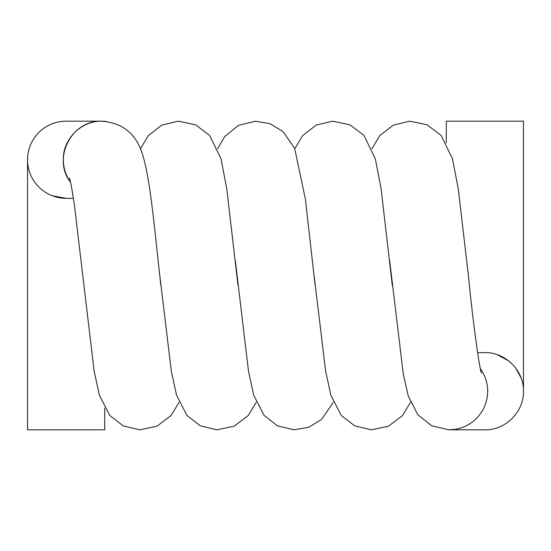 <?xml version="1.0" encoding="UTF-8"?>
<svg xmlns="http://www.w3.org/2000/svg" width="551" height="551" viewBox="0 0 551 551"><rect width="100%" height="100%" fill="white"/><g stroke="black" fill="none" stroke-linecap="round" stroke-linejoin="round"><path stroke-width="0.83" d="M480.403 368.695C485.204 375.5 487.628 383.007 487.676 391.238C487.428 403.697 482.407 413.897 472.606 421.832C482.414 413.884 487.442 403.683 487.69 391.238C487.642 383.007 485.211 375.486 480.396 368.667M389.633 260.416L403.27 373.957L408.229 395.907L417.851 414.758L431.64 425.758L448.776 429.821L455.401 429.305C461.745 428.23 467.475 425.744 472.606 421.832M160.796 285.225L159.762 275.5C153.646 220.717 149.72 173.441 141.104 150.285C134.32 132.343 121.151 122.646 101.604 121.186C71.485 119.946 51.828 158.778 70.597 182.312C65.783 175.507 63.358 167.986 63.31 159.756C62.704 139.389 81.197 120.6 101.894 121.179L66.127 121.179A38.577 38.577 0 0 0 27.55 159.756A38.577 38.577 0 0 0 66.127 198.339L52.242 195.75M105.661 121.365L101.894 121.179M449.148 429.814L484.873 429.814C505.57 430.4 524.063 411.604 523.45 391.238C524.063 370.871 505.57 352.075 484.873 352.654L477.552 352.654M520.998 377.697L515.522 367.813M508.614 360.829L497.291 354.713M104.711 408.119L104.711 429.814L27.55 429.814L27.55 159.756M446.289 142.881L446.289 121.179L523.45 121.179L523.45 391.238M179.047 402.299L171.03 415.592L156.945 426.233L139.699 429.808L123.204 425.861L109.78 415.44L99.387 395.225L94.152 371.14L74.275 203.946L71.279 185.591L69.543 178.083M237.956 285.225L226.798 188.965L220.992 158.75L209.614 135.401L195.522 124.767L178.283 121.186L161.787 125.139L148.357 135.553L140.471 148.694M256.208 402.299L248.198 415.592L234.106 426.226L216.86 429.808L200.364 425.861L186.941 415.44L176.547 395.232L171.32 371.154L159.597 273.895M315.117 285.239L305.406 199.235L294.668 148.412L283.083 131.62L270.245 123.748L255.444 121.186L238.342 125.435L224.663 136.593L217.631 148.694M333.369 402.299L321.66 419.38L308.822 427.245L294.02 429.808L277.525 425.861L264.101 415.44L253.708 395.232L248.473 371.147L235.305 260.299M392.333 285.79L381.12 188.965L375.314 158.75L363.935 135.408L349.844 124.767L332.604 121.186L316.102 125.139L302.678 135.553L294.785 148.701M410.529 402.299L402.512 415.592L388.421 426.233L371.181 429.808L354.686 425.861L341.262 415.44L330.869 395.232L325.634 371.16L313.96 274.315M481.484 372.986L481.512 373.055C479.639 370.603 472.868 321.708 468.398 275.5L458.28 188.965L452.467 158.75L441.089 135.408L427.004 124.767L409.758 121.186L393.262 125.139L379.839 135.553L371.946 148.694M73.455 198.339L66.127 198.339"/></g></svg>

